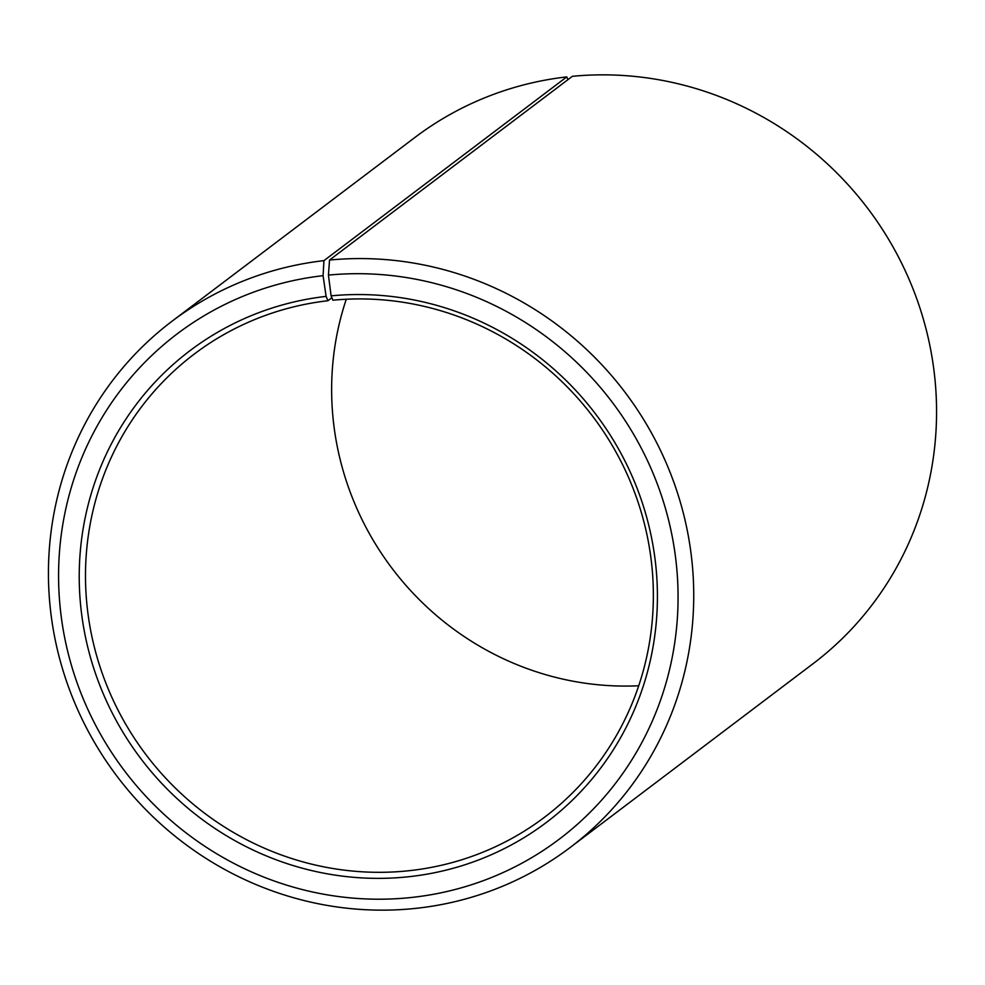 <?xml version="1.0" encoding="UTF-8"?>
<svg xmlns="http://www.w3.org/2000/svg" width="985" height="985" viewBox="0 0 985 985"><rect width="100%" height="100%" fill="white"/><g stroke="black" fill="none" stroke-linecap="round" stroke-linejoin="round"><path stroke-width="1.48" d="M326.097 296.387A295.635 285.293 52.9 0 0 81.964 616.635A295.635 285.293 52.9 0 0 405.549 877.056A295.635 285.293 52.9 0 0 655.013 558.803A295.635 285.293 52.9 0 0 331.095 295.857L332.868 300.216A290.353 280.196 52.9 0 1 631.274 483.881A290.353 280.196 52.9 0 1 544.619 817.168A290.353 280.196 52.9 0 1 405.992 871.023A290.353 280.196 52.9 0 1 107.574 687.358A290.353 280.196 52.9 0 1 194.242 354.071A290.353 280.196 52.9 0 1 327.956 300.733L326.097 296.387L323.08 275.665L323.954 260.631L566.794 76.892L567.963 79.637M331.871 297.765L327.956 300.733M638.723 685.757A290.353 280.196 52.9 0 1 346.277 299.243M331.095 295.857L328.436 275.098L329.532 260.04L572.371 76.313A329.95 318.401 52.9 0 1 911.47 285.022A329.95 318.401 52.9 0 1 812.994 663.755L570.167 847.482A329.95 318.401 52.9 0 1 412.629 908.687A329.95 318.401 52.9 0 1 73.53 699.978A329.95 318.401 52.9 0 1 172.006 321.245A329.95 318.401 52.9 0 1 323.954 260.631M329.532 260.04A329.95 318.401 52.9 0 1 668.643 468.749A329.95 318.401 52.9 0 1 570.167 847.482M328.436 275.098A316.751 305.67 52.9 0 1 675.488 556.833A316.751 305.67 52.9 0 1 408.209 897.803A316.751 305.67 52.9 0 1 61.513 618.789A316.751 305.67 52.9 0 1 323.08 275.665M172.006 321.245L414.833 137.518A329.95 318.401 52.9 0 1 566.794 76.892"/></g></svg>
